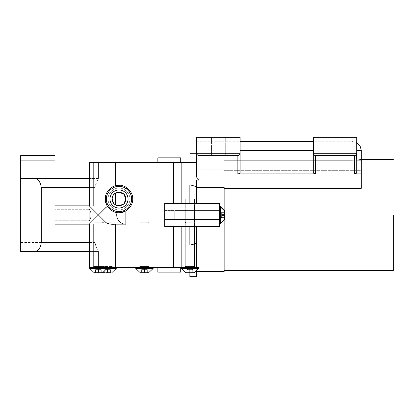 <?xml version="1.0" encoding="UTF-8"?>
<svg xmlns="http://www.w3.org/2000/svg" width="414" height="414" viewBox="0 0 414 414"><rect width="100%" height="100%" fill="white"/><g stroke="black" fill="none" stroke-linecap="round" stroke-linejoin="round"><path stroke-width="0.31" stroke-dasharray="2.07 1.55" d="M164.71 210.431L219.57 210.431L219.57 219.57L219.57 210.431L219.57 219.57L219.57 210.431L164.71 210.431L164.71 219.57L219.57 219.57L164.71 219.57L164.71 210.431M102.993 198.999L102.993 266.435L102.993 198.999L112.137 198.999L102.993 198.999L102.993 266.435L93.849 266.435L102.993 266.435L93.849 266.435L93.849 198.999L102.993 198.999L93.849 198.999L102.993 198.999L93.849 198.999L93.849 266.435L102.993 266.435L104.137 267.579L92.705 267.579L104.137 267.579L92.705 267.579L104.137 267.579L102.993 266.435L101.849 267.579L113.281 267.579L101.849 267.579M93.849 266.435L92.705 267.579L93.849 266.435M149.035 266.435L150.178 267.579L138.747 267.579L150.178 267.579L138.747 267.579L150.178 267.579L149.035 266.435L139.891 266.435L138.747 267.579L139.891 266.435L149.035 266.435L139.891 266.435L149.035 266.435L149.035 198.999L149.035 266.435M194.43 266.435L195.568 267.579L184.142 267.579L195.568 267.579L184.142 267.579L195.568 267.579L194.43 266.435L185.286 266.435L184.142 267.579L185.286 266.435L194.43 266.435L185.286 266.435L194.43 266.435L194.43 198.999L194.43 266.435M115.641 193.017L115.527 193.084C119.066 190.042 126.684 194.409 125.851 198.999C126.684 203.59 119.066 207.957 115.527 204.914L115.527 193.084C113.364 194.456 112.23 196.427 112.137 198.999L112.137 266.435L102.993 266.435L112.137 266.435L113.281 267.579M185.286 198.999L185.286 266.435L185.286 198.999L194.43 198.999L185.286 198.999M139.891 198.999L139.891 266.435L139.891 198.999L149.035 198.999L139.891 198.999M361.298 159.566L352.154 160.327L356.728 160.135L356.728 137.282L356.728 153.283L356.728 137.282L313.294 137.282L313.294 153.283L313.294 137.282L356.728 137.282L313.294 137.282L313.294 172.483L313.294 160.14L240.146 160.14L240.146 137.282L240.146 153.283L240.146 137.282L196.712 137.282L196.712 153.283C196.81 154.639 197.571 155.4 198.999 155.566C197.623 155.421 196.857 154.66 196.712 153.283L196.712 137.282L240.146 137.282L196.712 137.282L196.712 169.74L196.712 159.167L196.712 169.74L224.145 169.74L224.145 159.167L224.145 169.74L196.712 169.74L196.712 162.428L189.855 162.428C189.855 150.37 189.855 150.37 189.855 162.428L196.712 162.428L196.712 153.961C196.712 153.056 196.712 153.056 196.712 153.961C196.712 153.056 196.712 153.056 196.712 153.961L196.712 176.141L196.712 153.283L240.146 153.283L240.146 172.483C240.001 173.311 239.24 173.766 237.859 173.854L315.582 173.854C314.2 173.766 313.439 173.311 313.294 172.483L313.294 153.283C313.439 154.66 314.2 155.421 315.582 155.566C314.154 155.4 313.388 154.639 313.294 153.283L356.728 153.283C356.578 154.66 355.817 155.421 354.441 155.566L315.582 155.566L315.582 173.854M115.496 224.145L125.851 224.145L125.851 210.876C123.01 212.449 120.07 213.019 117.033 212.573C115.346 219.674 121.286 224.466 125.851 224.145L115.496 224.145C111.221 224.507 108.064 223.995 106.025 222.603L89.279 205.856L95.189 205.856L54.99 205.856L54.99 224.145L54.99 205.856L54.99 224.145L95.189 224.145L54.99 224.145M181.172 162.428L196.712 162.428L196.712 176.141L197.214 178.532L198.999 180.106L196.712 179.95L196.712 186.724L189.855 184.768L189.855 203.569L189.855 184.768L189.855 203.569L181.172 203.569L181.172 162.428L89.279 162.428L89.279 205.856L95.189 205.856L95.189 187.568L54.99 187.568L54.99 155.566L20.7 155.566L20.7 251.572L98.418 251.572L89.279 251.572L89.279 224.145L106.025 207.398L107.495 206.472C108.851 209.189 112.034 211.223 117.033 212.573C111.982 211.192 108.799 209.158 107.495 206.472L106.025 203.46L105.28 198.999C104.664 192.215 112.21 184.67 118.994 185.286C125.778 184.67 133.324 192.215 132.708 198.999C133.324 205.784 125.778 213.329 118.994 212.713C112.21 213.329 104.664 205.784 105.28 198.999L106.025 194.539L105.503 196.531M117.172 192.391L123.32 193.68L125.851 198.999C126.684 203.59 119.066 207.957 115.527 204.914L113.948 203.647M113.488 203.093L112.137 198.999M114.378 204.071L115.527 204.914L113.508 203.119M113.519 194.87L112.479 196.857M114.233 203.936L113.674 203.326M113.534 203.15L113.219 202.694M112.137 198.767L112.22 197.928M112.458 196.929L113.948 194.352M115.206 193.281L115.496 193.1M128.138 198.999C127.553 204.516 124.505 207.559 118.994 208.144C113.477 207.559 110.429 204.516 109.85 198.999C110.429 193.483 113.477 190.435 118.994 189.855C124.505 190.435 127.553 193.483 128.138 198.999C127.553 204.516 124.505 207.559 118.994 208.144C113.477 207.559 110.429 204.516 109.85 198.999C110.429 193.483 113.477 190.435 118.994 189.855C124.505 190.435 127.553 193.483 128.138 198.999C127.553 204.516 124.505 207.559 118.994 208.144C113.477 207.559 110.429 204.516 109.85 198.999C110.429 193.483 113.477 190.435 118.994 189.855C124.505 190.435 127.553 193.483 128.138 198.999M106.419 198.999C105.86 192.779 112.774 185.865 118.994 186.429C125.214 185.865 132.128 192.779 131.564 198.999C132.128 205.22 125.214 212.134 118.994 211.57C112.774 212.134 105.86 205.22 106.419 198.999C105.86 192.779 112.774 185.865 118.994 186.429C125.214 185.865 132.128 192.779 131.564 198.999C132.128 205.22 125.214 212.134 118.994 211.57C112.774 212.134 105.86 205.22 106.419 198.999C105.86 192.779 112.774 185.865 118.994 186.429C125.214 185.865 132.128 192.779 131.564 198.999C132.128 205.22 125.214 212.134 118.994 211.57C112.774 212.134 105.86 205.22 106.419 198.999M108.137 198.999C107.65 193.628 113.622 187.656 118.994 188.142C124.366 187.656 130.338 193.628 129.851 198.999C130.338 204.371 124.366 210.343 118.994 209.857C113.622 210.343 107.65 204.371 108.137 198.999C107.65 193.628 113.622 187.656 118.994 188.142C124.366 187.656 130.338 193.628 129.851 198.999C130.338 204.371 124.366 210.343 118.994 209.857C113.622 210.343 107.65 204.371 108.137 198.999C107.65 193.628 113.622 187.656 118.994 188.142C124.366 187.656 130.338 193.628 129.851 198.999C130.338 204.371 124.366 210.343 118.994 209.857C113.622 210.343 107.65 204.371 108.137 198.999C107.65 193.628 113.622 187.656 118.994 188.142C124.366 187.656 130.338 193.628 129.851 198.999C130.338 204.371 124.366 210.343 118.994 209.857C113.622 210.343 107.65 204.371 108.137 198.999M89.279 209.287L89.279 220.714C89.879 220.377 90.547 218.473 91.282 215.001C90.562 211.564 89.895 209.66 89.279 209.287C89.879 209.624 90.547 211.528 91.282 215.001C90.562 218.437 89.895 220.341 89.279 220.714C89.885 220.372 90.552 218.468 91.282 215.001C90.552 211.528 89.879 209.624 89.279 209.287L89.279 220.714L54.99 220.714L89.279 220.714C89.879 220.377 90.552 218.473 91.282 215.001C90.552 211.533 89.885 209.629 89.279 209.287L54.99 209.287L89.279 209.287M341.866 137.282L328.152 137.282L341.866 137.282L328.152 137.282L341.866 137.282L341.866 155.566L328.152 155.566L328.152 137.282L328.152 155.566L341.866 155.566L341.866 137.282M225.288 155.566L225.288 137.282L211.57 137.282L225.288 137.282L211.57 137.282L225.288 137.282L225.288 155.566L211.57 155.566L225.288 155.566L211.57 155.566L211.57 137.282L211.57 155.566L225.288 155.566M354.441 173.854C355.817 173.766 356.578 173.311 356.728 172.483L356.728 160.14L361.298 160.14L361.298 170.656L224.145 170.656L224.145 159.167L196.712 159.167L196.712 153.961L196.712 159.167L224.145 159.167L224.145 170.656L224.145 169.74L224.145 170.656L361.298 170.656L361.298 160.14L361.298 173.854L354.441 173.854L354.441 155.566C355.869 155.4 356.63 154.639 356.728 153.283L356.728 160.14M354.534 155.566L356.604 154.018M315.489 155.566L313.414 154.018M328.152 155.566L341.866 155.566L328.152 155.566M393.3 215.001L393.3 270.435L393.3 215.001M198.999 180.106L198.999 155.566L237.859 155.566C239.24 155.421 240.001 154.66 240.146 153.283C240.048 154.639 239.287 155.405 237.859 155.566L237.859 173.854M54.99 215.001C54.99 222.37 54.99 222.37 54.99 215.001C54.99 222.37 54.99 222.37 54.99 215.001C54.99 207.631 54.99 207.631 54.99 215.001C54.99 207.631 54.99 207.631 54.99 215.001C54.99 222.37 54.99 222.37 54.99 215.001C54.99 222.37 54.99 222.37 54.99 215.001C54.99 207.631 54.99 207.631 54.99 215.001C54.99 207.631 54.99 207.631 54.99 215.001M20.7 178.429L54.99 178.429L54.99 187.568M157.853 162.428L157.853 157.853L180.711 157.853L180.711 162.428L157.853 162.428L180.711 162.428M89.279 178.429L98.418 178.501C97.445 179.547 96.369 182.569 95.189 187.568C95.199 183.154 98.558 179.071 98.418 178.501L54.99 178.429M198.999 155.566L237.859 155.566L198.999 155.566M224.145 188.318L224.145 271.579L224.145 187.314L224.145 270.435L224.145 188.318L361.298 188.318L361.298 173.854M354.441 155.566L315.582 155.566L354.441 155.566M224.145 160.327L352.154 160.327L352.154 150.422L352.154 160.327L224.145 160.327M196.712 186.724L196.712 203.569L181.172 203.569M89.279 205.856L95.189 205.856L95.189 187.568L89.279 187.568M224.145 187.314L196.712 187.314L196.712 203.569L189.855 203.569M89.279 162.428L98.418 162.428L98.418 178.501L98.418 162.428L89.279 162.428M219.57 203.569L219.57 226.432L164.71 226.432L164.71 203.569L164.71 226.432L164.71 203.569L219.57 203.569L219.57 226.432L219.57 203.569L196.712 203.569L219.57 203.569M196.712 187.314L196.712 203.569M224.145 220.176L224.145 209.826M189.855 226.432L219.57 226.432L196.712 226.432L196.712 271.579L196.712 226.432L196.712 271.579L196.712 226.432L189.855 226.432L189.855 245.233L189.855 226.432L189.855 245.233L196.712 243.277L196.712 267.579L189.855 267.579C189.855 279.631 189.855 279.631 189.855 267.579L189.855 272.603C184.256 272.603 184.256 272.603 189.855 272.603C195.455 272.603 195.455 272.603 189.855 272.603L186.999 272.603L189.855 272.603C184.256 272.603 184.256 272.603 189.855 272.603C184.256 272.603 184.256 272.603 189.855 272.603C195.455 272.603 195.455 272.603 189.855 272.603C195.455 272.603 195.455 272.603 189.855 272.603L186.999 272.603L192.712 272.603L189.855 272.603L189.855 269.633L192.712 269.633L189.855 269.633L189.855 272.603L189.855 269.633L192.712 269.633L192.712 272.603L192.712 269.633L186.999 269.633L189.855 269.633L186.999 269.633L186.999 272.603L186.999 269.633L192.712 269.633L189.855 269.633L189.855 272.603L189.855 268.443L198.544 268.443L181.172 268.443L198.544 268.443L194.197 272.603M115.527 162.428L115.527 185.731C110.678 187.273 107.511 190.212 106.025 194.539C107.542 190.197 110.709 187.257 115.527 185.731C122.896 182.724 133.753 191.108 132.708 198.999C132.521 204.169 130.239 208.128 125.851 210.876L118.994 212.713L117.033 212.573M173.404 203.569L164.71 203.569L173.404 203.569L173.404 162.428M89.279 242.433L95.189 242.433L95.189 224.145L95.189 242.433C95.199 246.847 98.558 250.931 98.418 251.5L98.418 251.5C97.445 250.454 96.369 247.432 95.189 242.433L20.7 242.433M119.258 185.286L128.847 189.457L132.703 198.632M132.708 198.999C132.521 204.169 130.239 208.128 125.851 210.876M181.172 226.432L164.71 226.432L181.172 226.432L181.172 267.579L198.544 267.579L181.172 267.579L181.172 268.443L189.855 268.443L189.855 272.603L189.855 268.443M196.712 226.432L196.712 243.277M196.712 270.844L196.712 267.579C196.712 279.631 196.712 279.631 196.712 267.579L189.855 267.579M196.712 267.579L181.172 267.579L198.544 267.579L198.544 268.443M89.279 267.579L98.418 267.579L98.418 251.5L98.418 267.579L89.279 267.579L181.172 267.579M157.853 267.579L180.711 267.579L157.853 267.579L157.853 272.148L180.711 272.148L180.711 267.579M196.712 153.961L196.712 153.283M99.846 269.633L101.28 269.633L98.418 269.633L98.418 272.603C92.819 272.603 92.819 272.603 98.418 272.603C104.023 272.603 104.023 272.603 98.418 272.603L101.28 272.603L98.418 272.603C92.819 272.603 92.819 272.603 98.418 272.603C92.819 272.603 92.819 272.603 98.418 272.603C104.023 272.603 104.023 272.603 98.418 272.603C104.023 272.603 104.023 272.603 98.418 272.603L101.28 272.603L98.418 272.603L98.418 269.633L96.99 269.633L101.28 269.633L101.28 272.603L101.28 269.633L95.562 269.633L101.28 269.633L98.418 269.633L98.418 272.603L98.418 269.633L95.562 269.633L95.562 272.603L95.562 269.633L101.28 269.633L101.28 272.603L101.28 269.633L95.562 269.633L99.846 269.633M98.418 267.982L95.562 269.633L95.562 272.603L95.562 269.633L96.99 269.633L95.562 269.633L98.418 267.982L101.28 269.633L98.418 267.982M103.448 267.579L102.993 267.118L93.849 267.118L112.137 267.118L93.849 267.118L102.993 267.118L102.993 222.748L93.849 222.748L93.849 267.118L93.393 267.579L103.448 267.579L93.393 267.579L93.849 267.118L93.849 222.748L102.993 222.748L102.993 267.118L102.532 267.579L112.592 267.579L112.137 267.118L112.137 222.748L102.993 222.748L112.137 222.748L111.242 221.857L103.883 221.857L102.993 222.748L93.849 222.748L102.993 222.748L102.993 267.118L103.448 267.579L93.393 267.579L103.448 267.579M102.103 221.857L94.739 221.857L93.849 222.748L94.739 221.857L102.103 221.857L102.993 222.748L102.103 221.857L94.739 221.857L102.103 221.857M89.734 267.579L107.107 267.579L89.734 267.579L107.107 267.579L89.734 267.579L89.734 268.443L107.107 268.443L89.734 268.443L107.107 268.443L102.765 272.603M189.855 267.982L186.999 269.633L188.427 269.633L186.999 269.633L186.999 272.603L186.999 269.633L192.712 269.633L192.712 272.603L192.712 269.633L186.999 269.633L189.855 267.982L192.712 269.633L189.855 267.982M194.885 267.579L194.43 267.118L185.286 267.118L194.43 267.118L185.286 267.118L194.43 267.118L194.43 222.748L185.286 222.748L185.286 267.118L184.825 267.579L194.885 267.579L184.825 267.579L185.286 267.118L185.286 222.748L194.43 222.748L185.286 222.748L194.43 222.748L194.43 267.118L194.885 267.579L184.825 267.579L194.885 267.579M193.535 221.857L186.176 221.857L185.286 222.748L186.176 221.857L193.535 221.857L194.43 222.748L193.535 221.857L186.176 221.857L193.535 221.857M108.991 269.633L107.562 269.633L107.562 272.603C101.963 272.603 101.963 272.603 107.562 272.603C113.167 272.603 113.167 272.603 107.562 272.603L110.419 272.603L107.562 272.603L107.562 269.633L106.134 269.633L110.419 269.633L110.419 272.603L110.419 269.633L104.706 269.633L108.991 269.633M110.419 269.633L107.562 267.982L104.706 269.633L104.706 272.603L104.706 269.633L106.134 269.633L104.706 269.633M98.879 267.579L116.251 267.579L98.879 267.579L98.879 268.443L107.562 268.443L98.879 268.443L103.221 272.603M107.562 272.603L107.562 268.443L116.251 268.443M112.592 267.579L102.532 267.579M103.883 221.857L111.242 221.857M145.894 269.633L147.322 269.633L144.465 269.633L144.465 272.603C138.866 272.603 138.866 272.603 144.465 272.603C138.866 272.603 138.866 272.603 144.465 272.603C150.065 272.603 150.065 272.603 144.465 272.603C150.065 272.603 150.065 272.603 144.465 272.603L141.609 272.603L144.465 272.603C138.866 272.603 138.866 272.603 144.465 272.603C150.065 272.603 150.065 272.603 144.465 272.603L141.609 272.603L147.322 272.603L144.465 272.603L144.465 269.633L143.037 269.633L147.322 269.633L147.322 272.603L147.322 269.633L141.609 269.633L147.322 269.633L144.465 269.633L144.465 272.603L144.465 269.633L141.609 269.633L141.609 272.603L141.609 269.633L147.322 269.633L147.322 272.603L147.322 269.633L141.609 269.633L145.894 269.633M144.465 267.982L141.609 269.633L141.609 272.603L141.609 269.633L143.037 269.633L141.609 269.633L144.465 267.982L147.322 269.633L144.465 267.982M149.495 267.579L149.035 267.118L139.891 267.118L149.035 267.118L139.891 267.118L149.035 267.118L149.035 222.748L139.891 222.748L139.891 267.118L139.435 267.579L149.495 267.579L139.435 267.579L139.891 267.118L139.891 222.748L149.035 222.748L139.891 222.748L149.035 222.748L149.035 267.118L149.495 267.579L139.435 267.579L149.495 267.579M148.145 221.857L140.786 221.857L139.891 222.748L140.786 221.857L148.145 221.857L149.035 222.748L148.145 221.857L140.786 221.857L148.145 221.857M153.149 267.579L135.776 267.579L135.776 268.443L153.149 268.443L144.465 268.443L153.149 268.443L153.149 267.579L135.776 267.579M107.107 267.579L107.107 268.443M224.6 218.049L221.63 218.049L221.63 213.257L221.63 218.049L221.63 213.909L221.63 218.049L224.6 218.049L224.6 211.952L224.6 218.049L224.6 211.952L224.6 215.435L221.63 215.435L221.63 216.745L221.63 212.17L224.6 212.387L221.63 212.387L221.63 215.435L224.6 215.435M221.63 217.831L219.979 215.001L221.63 212.144L219.979 215.001L221.63 217.831M219.57 216.92L219.57 209.97L219.57 216.92M173.854 213.593L173.854 211.321L174.744 210.431L219.115 210.431L219.115 216.745L219.115 210.431L219.57 209.97L219.115 210.431L174.744 210.431L174.744 219.57L219.115 219.57L219.115 216.745L219.115 219.57L219.57 220.031L219.115 219.57L174.744 219.57L174.744 210.431L173.854 211.321L173.854 218.68L174.744 219.57L173.854 218.68L173.854 213.593M219.57 206.312L219.57 223.027L219.57 206.312L220.439 206.312L220.439 223.027L220.439 206.974L224.6 210.985L224.6 219.016L224.6 210.659L220.439 206.312M219.57 223.689L219.57 218.318L219.57 223.689L220.439 223.689L220.439 206.974M224.6 219.342L220.439 223.027L220.439 223.689L224.6 219.342L224.6 210.985M221.63 217.614L224.6 217.614L221.63 217.614M221.63 214.566L224.6 214.566L221.63 214.566L221.63 211.952L224.6 211.952L221.63 211.952L221.63 214.566M174.744 213.257L174.744 216.745L174.744 213.257M361.298 150.422L356.728 150.422M106.025 207.398L106.025 203.46M20.7 160.14L54.99 160.14M106.025 194.539L106.025 162.428M93.341 205.856L93.341 162.428L93.341 205.856M173.404 267.579L173.404 226.432M115.527 267.579L115.527 224.145M106.025 267.579L106.025 222.603M93.341 267.579L93.341 224.145L93.341 267.579M313.294 150.422L240.146 150.422M352.154 150.422L352.154 141.283L352.154 150.422M98.418 268.443L98.418 272.603M144.465 268.443L144.465 272.603M220.439 223.027L224.6 219.016M356.728 142.504L352.154 141.283L313.294 141.283M196.712 141.283L240.146 141.283"/><path stroke-width="0.62" d="M356.728 150.422L361.298 150.422L361.298 159.566L393.3 159.566M89.279 242.433L41.271 242.433C40.505 248.416 38.016 251.464 33.793 251.572L89.279 251.572L89.279 267.579L106.025 267.579L106.025 222.603C108.194 224.005 111.35 224.517 115.496 224.145L125.851 224.145L125.851 210.876M196.712 203.569L196.712 179.95L198.999 180.106C197.395 179.376 196.634 178.056 196.712 176.141L196.712 153.283C196.81 154.639 197.571 155.405 198.999 155.566L237.859 155.566C239.24 155.421 240.001 154.66 240.146 153.283L240.146 172.483C240.001 173.311 239.24 173.766 237.859 173.854L315.582 173.854C314.2 173.766 313.439 173.311 313.294 172.483L313.294 153.283C313.439 154.66 314.2 155.421 315.582 155.566L315.489 155.566M113.948 203.647L113.488 203.093M113.508 203.119L112.137 198.767M115.496 193.1L113.519 194.87M112.479 196.857L112.137 198.999C111.759 190.155 126.229 190.155 125.851 198.999L123.843 203.848L118.994 205.856L115.527 204.914L115.527 193.084L117.172 192.391M113.219 202.694L112.137 198.999C111.759 207.844 126.229 207.844 125.851 198.999L123.843 194.15L118.994 192.143L115.641 193.017M112.22 197.928L112.458 196.929M113.948 194.352L115.206 193.281M128.138 198.999C127.553 204.516 124.505 207.559 118.994 208.144C113.477 207.559 110.429 204.516 109.85 198.999C110.429 193.483 113.477 190.435 118.994 189.855C124.505 190.435 127.553 193.483 128.138 198.999M106.419 198.999C105.86 192.779 112.774 185.865 118.994 186.429C125.214 185.865 132.128 192.779 131.564 198.999C132.128 205.22 125.214 212.134 118.994 211.57C112.774 212.134 105.86 205.22 106.419 198.999M313.414 154.018L313.294 137.282L356.728 137.282L356.728 153.283C356.578 154.66 355.817 155.421 354.441 155.566L354.534 155.566M198.999 180.106L198.999 155.566C197.623 155.421 196.857 154.66 196.712 153.283L196.712 137.282L240.146 137.282L240.146 153.283C240.048 154.639 239.287 155.4 237.859 155.566L237.859 173.854M224.145 188.318L361.298 188.318L361.298 173.854L354.441 173.854C355.817 173.766 356.578 173.311 356.728 172.483L356.728 153.283L313.294 153.283L313.294 160.14L240.146 160.14L240.146 153.283L196.712 153.283L196.712 153.961M361.298 173.854L361.298 160.14L356.728 160.14L356.604 154.018M354.441 173.854L354.441 155.566L315.582 155.566L315.582 173.854M393.3 215.001L393.3 270.435L393.3 215.001M20.7 160.14L20.7 155.566L54.99 155.566L54.99 178.429L20.7 178.429L20.7 160.14L54.99 160.14M180.711 162.428L180.711 157.853L157.853 157.853L157.853 162.428M89.279 178.429L54.99 178.429L54.99 187.568L41.271 187.568C40.422 181.518 37.928 178.475 33.793 178.429M181.172 203.569L181.172 162.428L196.712 162.428L196.712 153.283L189.855 153.283M356.728 160.135L361.298 159.566M107.495 206.472L106.025 207.398L89.279 224.145L54.99 224.145L54.99 205.856L89.279 205.856L54.99 205.856L89.279 205.856L89.279 162.428L181.172 162.428M33.793 251.572L20.7 251.572L20.7 178.429M41.271 242.433L41.271 187.568M189.855 203.569L189.855 184.768L196.712 186.724M189.855 162.428C189.855 150.37 189.855 150.37 189.855 162.428M105.503 196.531L105.28 198.999C104.664 192.215 112.21 184.67 118.994 185.286C125.778 184.67 133.324 192.215 132.708 198.999C133.324 205.784 125.778 213.329 118.994 212.713C112.21 213.329 104.664 205.784 105.28 198.999L106.538 204.744M106.636 204.956L107.474 206.446M106.025 162.428L106.01 194.58M106.025 222.603L89.279 205.856M164.71 203.569L219.57 203.569L219.57 226.432L164.71 226.432L164.71 203.569M224.145 209.826L224.145 187.314L196.712 187.314M196.712 271.579L224.145 271.579L224.145 220.176M117.027 212.573L117.033 212.573C115.325 219.756 121.468 224.533 125.851 224.145L115.496 224.145M115.527 162.428L115.527 185.731L119.258 185.286M132.703 198.632L132.708 198.999M196.712 226.432L196.712 243.277L189.855 245.233L189.855 226.432M196.712 270.844L196.712 276.718L189.855 276.718L189.855 272.603C184.256 272.603 184.256 272.603 189.855 272.603C195.455 272.603 195.455 272.603 189.855 272.603L189.855 268.443L181.172 268.443L185.513 272.603L181.172 268.443L181.172 226.432M89.279 224.145L89.279 267.579M106.025 267.579L115.527 267.579L115.527 224.145M196.712 243.277L196.712 267.579L115.527 267.579M180.711 267.579L180.711 272.148L157.853 272.148L157.853 267.579M89.734 267.579L89.734 268.443L94.076 272.603L89.734 268.443L98.418 268.443L98.418 272.603C92.819 272.603 92.819 272.603 98.418 272.603C104.023 272.603 104.023 272.603 98.418 272.603M107.107 267.579L107.107 268.443L98.418 268.443M189.855 268.443L198.544 268.443L198.544 267.579L181.172 267.579M116.251 267.579L116.251 268.443L107.107 268.443L102.765 272.603L103.221 272.603M107.562 272.603C101.963 272.603 101.963 272.603 107.562 272.603C113.167 272.603 113.167 272.603 107.562 272.603L107.562 268.443M135.776 267.579L135.776 268.443L140.123 272.603L135.776 268.443L144.465 268.443L144.465 272.603C138.866 272.603 138.866 272.603 144.465 272.603C150.065 272.603 150.065 272.603 144.465 272.603M153.149 267.579L153.149 268.443L144.465 268.443M219.57 206.312L220.439 206.312L220.439 223.027M220.439 206.312L224.6 210.659L224.6 219.016M224.6 215.435L224.6 218.049M89.279 187.568L54.99 187.568M106.025 207.398L106.025 203.46M173.404 203.569L173.404 162.428M173.404 267.579L173.404 226.432M240.146 150.422L313.294 150.422M220.439 206.974L224.6 210.985M224.145 270.435L393.3 270.435M361.298 150.422L360.076 145.863L356.728 142.504M240.146 141.283L313.294 141.283M198.544 268.443L194.197 272.603M116.251 268.443L111.909 272.603M153.149 268.443L148.807 272.603L153.149 268.443M219.57 223.689L220.439 223.689L224.6 219.342"/></g></svg>
